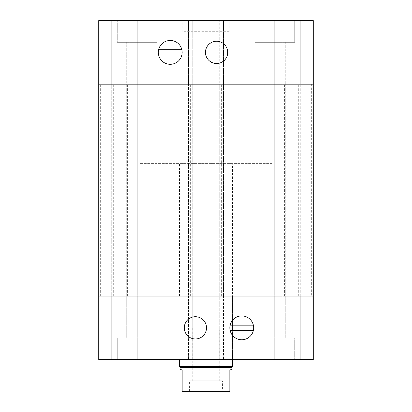 <?xml version="1.0" encoding="UTF-8"?>
<svg xmlns="http://www.w3.org/2000/svg" width="412" height="412" viewBox="0 0 412 412"><rect width="100%" height="100%" fill="white"/><g stroke="black" fill="none" stroke-linecap="round" stroke-linejoin="round"><path stroke-width="0.31" stroke-dasharray="2.06 1.54" d="M182.161 20.6L229.839 20.6L182.161 20.6L182.161 31.724L229.839 31.724L182.161 31.724M227.718 52.381A11.124 11.124 0 0 0 211.032 42.75A11.124 11.124 0 0 0 211.032 62.016A11.124 11.124 0 0 0 227.718 52.381M158.625 55.033L181.867 55.033A11.917 11.917 0 0 0 181.867 49.734L158.625 49.734A11.917 11.917 0 0 0 170.244 64.303A11.917 11.917 0 0 0 181.867 55.033M181.867 49.734A11.917 11.917 0 0 0 158.625 49.734M147.996 42.318L126.278 42.318L147.996 42.318L126.278 42.318L147.996 42.318L147.996 84.166L126.278 84.166L147.996 84.166L147.996 42.318M147.996 84.166L126.278 84.166L147.996 84.166L126.278 84.166L147.996 84.166L126.278 84.166L147.996 84.166L147.996 296.053L126.278 296.053L147.996 296.053L126.278 296.053L126.278 42.318L126.278 296.053L147.996 296.053L126.278 296.053L126.278 337.897L147.996 337.897L126.278 337.897L147.996 337.897L126.278 337.897L126.278 296.053L147.996 296.053L126.278 296.053L147.996 296.053L147.996 84.166M285.722 42.318L264.004 42.318L285.722 42.318L264.004 42.318L285.722 42.318L285.722 84.166L264.004 84.166L285.722 84.166L285.722 42.318M285.722 84.166L264.004 84.166L285.722 84.166L285.722 296.053L264.004 296.053L285.722 296.053L264.004 296.053L285.722 296.053L264.004 296.053L264.004 337.897L285.722 337.897L264.004 337.897L285.722 337.897L264.004 337.897L264.004 296.053L285.722 296.053L264.004 296.053L285.722 296.053L285.722 337.897L285.722 84.166L264.004 84.166L285.722 84.166M117.271 20.6L157.003 20.6L117.271 20.6L157.003 20.6L117.271 20.6L117.271 42.318L157.003 42.318L117.271 42.318L117.271 20.6M254.997 20.6L294.729 20.6L254.997 20.6L294.729 20.6L254.997 20.6L254.997 42.318L294.729 42.318L254.997 42.318L254.997 20.6M254.997 42.318L294.729 42.318L254.997 42.318M117.271 42.318L157.003 42.318L117.271 42.318M274.861 20.6L274.861 359.619L313.269 359.619L313.269 296.053L313.269 359.619L300.291 359.619L313.269 359.619L313.269 84.166L311.678 84.166L313.269 84.166L313.269 296.053L300.291 296.053L313.269 296.053L313.269 84.166L219.771 84.166L219.771 296.053L98.731 296.053L129.193 296.053L98.731 296.053L98.731 84.166L313.269 84.166L313.269 20.6L282.807 20.6L313.269 20.6L313.269 84.166L300.291 84.166L300.291 20.6L300.291 84.166L282.807 84.166L282.807 20.6L282.807 84.166L300.291 84.166L300.291 20.6L300.291 84.166L313.269 84.166L313.269 20.6L98.731 20.6L129.193 20.6L98.731 20.6L98.731 84.166L111.709 84.166L111.709 20.6L111.709 84.166L129.193 84.166L129.193 20.6L129.193 84.166L111.709 84.166L111.709 20.6L111.709 84.166L98.731 84.166L98.731 20.6M192.229 84.166L192.229 20.6L192.229 84.166L190.638 84.166L192.229 84.166L192.229 296.053L192.229 84.166M188.521 84.166L188.521 20.6L188.521 84.166L190.107 84.166L188.521 84.166L188.521 296.053L190.107 296.053L188.521 296.053L188.521 84.166M223.479 84.166L223.479 20.6L223.479 84.166L221.893 84.166L223.479 84.166L223.479 296.053L223.479 84.166M274.861 359.619L219.771 359.619L219.771 20.6L219.771 84.166L137.139 84.166L137.139 20.6M311.678 84.166L282.807 84.166L311.678 84.166L311.678 296.053L311.678 84.166M300.291 296.053L300.291 84.166L300.291 359.619L282.807 359.619L300.291 359.619L300.291 296.053L282.807 296.053L282.807 84.166L282.807 359.619L282.807 296.053L300.291 296.053L300.291 359.619L300.291 296.053M206 296.053L272.214 296.053L206 296.053M98.731 84.166L137.139 84.166L137.139 296.053L98.731 296.053L98.731 84.166L98.731 359.619L129.193 359.619L98.731 359.619L98.731 296.053L111.709 296.053L111.709 84.166L111.709 359.619L111.709 296.053L129.193 296.053L129.193 84.166L129.193 359.619L129.193 296.053L111.709 296.053L111.709 359.619L111.709 296.053L98.731 296.053M206 84.166L272.214 84.166L206 84.166M231.956 368.987L229.839 370.213L229.839 391.4L182.161 391.4L182.161 370.213L180.044 368.987M231.956 367.561L180.044 367.561M232.486 366.644L179.514 366.644M232.486 163.621L179.514 163.621L232.486 163.621L232.486 359.619L179.514 359.619L232.486 359.619L232.486 296.053L179.514 296.053L232.486 296.053M272.214 163.621L139.786 163.621L272.214 163.621L272.214 84.166L139.786 84.166L272.214 84.166L272.214 296.053M219.241 327.834L192.759 327.834L219.241 327.834L219.241 380.806L192.759 380.806L219.241 380.806M222.423 380.806L189.577 380.806L222.423 380.806L222.423 391.4L189.577 391.4L222.423 391.4M184.282 327.834A11.124 11.124 0 0 0 200.968 337.469A11.124 11.124 0 0 0 200.968 318.203A11.124 11.124 0 0 0 184.282 327.834M253.375 325.186L230.133 325.186A11.917 11.917 0 0 0 230.133 330.481L253.375 330.481A11.917 11.917 0 0 0 241.756 315.916A11.917 11.917 0 0 0 230.133 325.186M230.133 330.481A11.917 11.917 0 0 0 253.375 330.481M294.729 359.619L254.997 359.619L294.729 359.619L254.997 359.619L294.729 359.619L294.729 337.897L254.997 337.897L294.729 337.897L294.729 359.619M157.003 359.619L117.271 359.619L157.003 359.619L117.271 359.619L157.003 359.619L157.003 337.897L117.271 337.897L157.003 337.897L157.003 359.619M157.003 337.897L117.271 337.897L157.003 337.897M294.729 337.897L254.997 337.897L294.729 337.897M137.139 359.619L137.139 296.053L192.229 296.053L192.229 359.619L192.229 296.053L188.521 296.053L188.521 359.619L188.521 296.053L223.479 296.053L223.479 359.619L223.479 296.053L219.771 296.053L219.771 359.619L223.479 359.619L98.731 359.619M301.878 296.053L301.878 84.166L301.878 296.053M298.7 296.053L298.7 84.166L298.7 296.053M284.398 296.053L284.398 84.166L284.398 296.053M221.362 296.053L221.362 84.166L221.362 296.053M221.893 296.053L221.893 84.166L221.893 296.053M100.322 296.053L100.322 84.166L100.322 296.053M110.122 296.053L110.122 84.166L110.122 296.053M113.3 296.053L113.3 84.166L113.3 296.053M127.602 296.053L127.602 84.166L127.602 296.053M190.638 296.053L190.638 84.166L190.638 296.053M190.107 296.053L190.107 84.166L190.107 296.053M229.839 31.724L229.839 20.6M264.004 84.166L264.004 296.053L264.004 84.166M157.003 42.318L157.003 20.6L157.003 42.318M294.729 42.318L294.729 20.6L294.729 42.318M139.786 296.053L139.786 163.621M179.514 296.053L179.514 163.621M192.759 380.806L192.759 327.834M189.577 391.4L189.577 380.806M147.996 296.053L147.996 337.897L147.996 296.053M254.997 337.897L254.997 359.619L254.997 337.897M117.271 337.897L117.271 359.619L117.271 337.897"/><path stroke-width="0.62" d="M227.718 52.381A11.124 11.124 0 0 1 211.032 62.016A11.124 11.124 0 0 1 211.032 42.75A11.124 11.124 0 0 1 227.718 52.381M181.867 55.033L158.625 55.033M158.625 49.734L181.867 49.734A11.917 11.917 0 0 1 166.726 63.772A11.917 11.917 0 0 1 162.143 43.641A11.917 11.917 0 0 1 181.867 49.734M274.861 359.619L274.861 84.166L98.731 84.166L98.731 296.053L274.861 296.053L98.731 296.053L98.731 359.619L313.269 359.619L313.269 296.053L274.861 296.053L313.269 296.053L313.269 84.166L274.861 84.166L313.269 84.166L313.269 20.6L98.731 20.6L98.731 84.166L98.731 20.6M274.861 20.6L274.861 84.166L98.731 84.166M231.956 367.561L180.044 367.561L180.044 368.987L182.161 370.213L182.161 391.4L229.839 391.4L229.839 370.213L231.956 368.987L231.956 367.561L232.486 366.644L232.486 359.619M180.044 367.561L179.514 366.644L232.486 366.644M184.282 327.834A11.124 11.124 0 0 1 200.968 318.203A11.124 11.124 0 0 1 200.968 337.469A11.124 11.124 0 0 1 184.282 327.834M230.133 325.186L253.375 325.186M253.375 330.481L230.133 330.481A11.917 11.917 0 0 1 245.274 316.447A11.917 11.917 0 0 1 249.857 336.573A11.917 11.917 0 0 1 230.133 330.481M98.731 296.053L98.731 359.619M137.139 359.619L137.139 20.6M179.514 366.644L179.514 359.619"/></g></svg>
